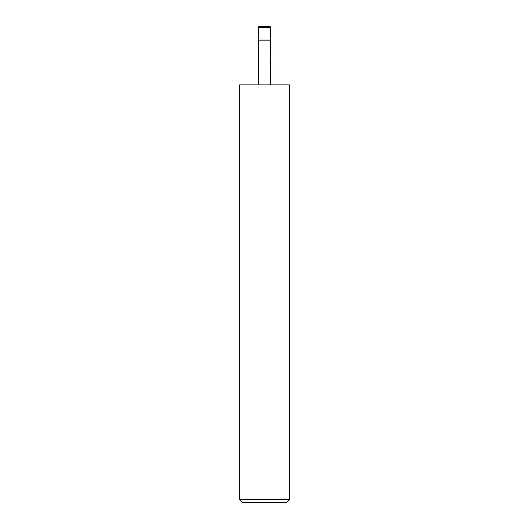 <?xml version="1.0" encoding="UTF-8"?>
<svg xmlns="http://www.w3.org/2000/svg" width="529" height="529" viewBox="0 0 529 529"><rect width="100%" height="100%" fill="white"/><g stroke="black" fill="none" stroke-linecap="round" stroke-linejoin="round"><path stroke-width="0.4" stroke-dasharray="2.65 1.98" d="M258.443 84.918L270.557 84.918L258.443 84.918M289.555 499.369L239.445 499.369M289.555 84.918L239.445 84.918M242.626 502.55L286.374 502.55M270.557 40.158L258.443 40.158M270.762 38.981L258.238 38.981M269.512 26.45L259.488 26.45M258.238 27.7L270.762 27.7"/><path stroke-width="0.79" d="M259.488 26.45L269.512 26.45A1.25 1.25 0 0 1 270.762 27.7L258.238 27.7A1.25 1.25 0 0 1 259.488 26.45M258.443 84.918L258.238 38.981L270.762 38.981L270.762 27.7M258.238 38.981L258.238 27.7M270.557 84.918L270.762 38.981M258.443 40.158L270.557 40.158M289.555 499.369L286.374 502.55L242.626 502.55L239.445 499.369L289.555 499.369L289.555 84.918L239.445 84.918L239.445 499.369"/></g></svg>
